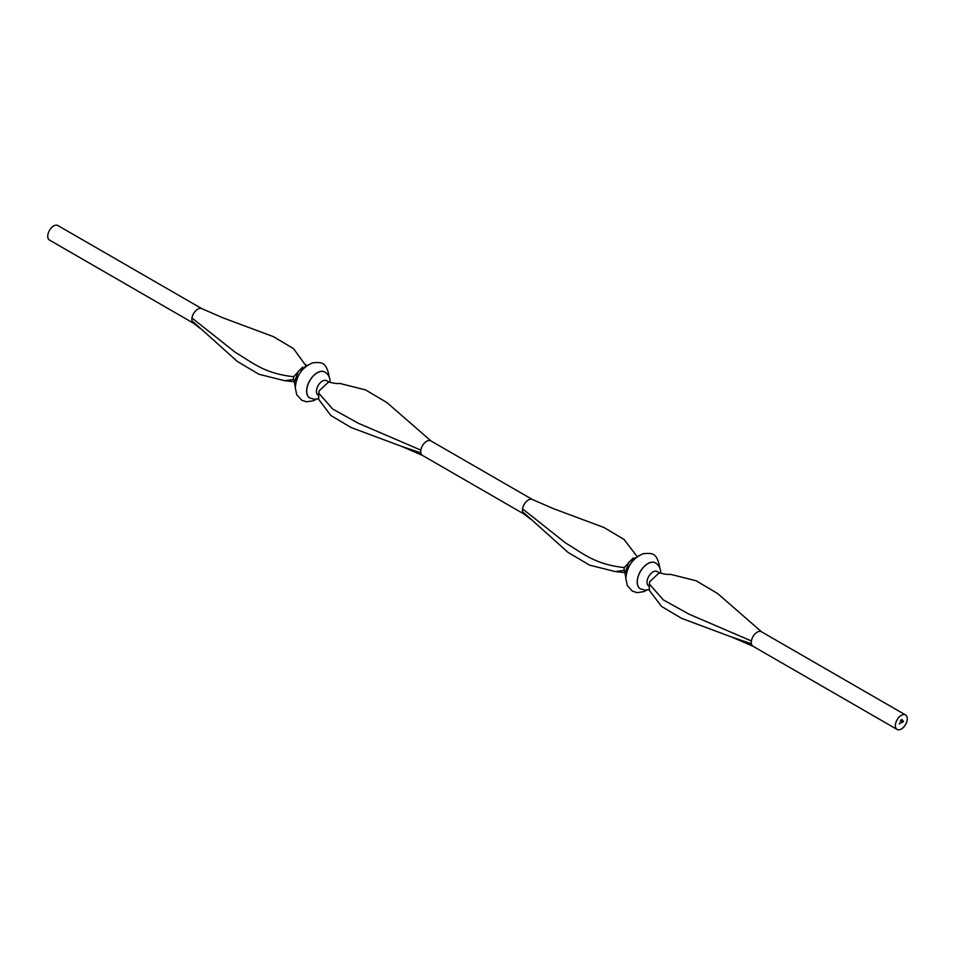 <?xml version="1.0" encoding="UTF-8"?>
<svg xmlns="http://www.w3.org/2000/svg" width="955" height="955" viewBox="0 0 955 955"><rect width="100%" height="100%" fill="white"/><g stroke="black" fill="none" stroke-linecap="round" stroke-linejoin="round"><path stroke-width="1.43" d="M201.923 308.704L57.885 225.547A8.392 4.847 120 0 0 51.415 227.791A8.392 4.847 120 0 0 47.75 236.243A8.392 4.847 120 0 0 49.493 240.075L193.507 323.232M201.982 308.74A8.392 4.847 120 0 0 201.863 308.68A8.392 4.847 120 0 0 196.002 310.494A8.392 4.847 120 0 0 191.967 317.979A8.392 4.847 120 0 0 191.848 319.436A8.392 4.847 120 0 0 191.967 320.737A8.392 4.847 120 0 0 193.423 323.172A8.392 4.847 120 0 0 193.59 323.268M328.902 382.024L326.574 380.675A8.392 4.847 120 0 0 320.116 382.931A8.392 4.847 120 0 0 316.451 391.371A8.392 4.847 120 0 0 318.182 395.215L318.564 395.43M324.76 372.02A14.982 8.655 120 0 0 324.724 371.984A14.982 8.655 120 0 0 313.168 376.007A14.982 8.655 120 0 0 306.627 391.084A14.982 8.655 120 0 0 309.73 397.949A14.982 8.655 120 0 0 309.778 397.972M302.604 367.102L293.686 376.7A8.392 4.847 120 0 0 293.567 378.156A8.392 4.847 120 0 0 293.686 379.469A8.392 4.847 120 0 0 294.438 381.236M329.117 382.143L328.675 381.94C334.095 383.397 337.772 383.886 339.705 383.421L365.49 389.879L386.966 402.604L431.003 440.971A8.392 4.847 120 0 0 430.836 440.876A8.392 4.847 120 0 0 424.939 442.559A8.392 4.847 120 0 0 420.833 450.115A8.392 4.847 120 0 0 420.713 451.56A8.392 4.847 120 0 0 420.833 452.873A8.392 4.847 120 0 0 422.444 455.404A8.392 4.847 120 0 0 422.564 455.463L401.709 446.415L420.833 452.873M430.836 440.876L532.508 499.561A8.392 4.847 120 0 0 532.436 499.537A8.392 4.847 120 0 0 526.575 501.351A8.392 4.847 120 0 0 522.552 508.836A8.392 4.847 120 0 0 522.421 510.292A8.392 4.847 120 0 0 522.552 511.594A8.392 4.847 120 0 0 523.997 514.029A8.392 4.847 120 0 0 524.164 514.124M907.25 718.757A8.392 4.847 120 0 0 905.507 714.925A8.392 4.847 120 0 0 899.049 717.169A8.392 4.847 120 0 0 895.384 725.609A8.392 4.847 120 0 0 897.115 729.453A8.392 4.847 120 0 0 903.585 727.209A8.392 4.847 120 0 0 907.25 718.757M659.702 573L659.248 572.797C664.668 574.253 668.345 574.743 670.279 574.277L696.064 580.736L717.539 593.461L761.577 631.828A8.392 4.847 120 0 0 761.41 631.733A8.392 4.847 120 0 0 755.512 633.416A8.392 4.847 120 0 0 751.406 640.972A8.392 4.847 120 0 0 751.287 642.417A8.392 4.847 120 0 0 751.406 643.73A8.392 4.847 120 0 0 753.018 646.26A8.392 4.847 120 0 0 753.137 646.32L732.294 637.272L751.406 643.73M633.189 557.959L624.26 567.557A8.392 4.847 120 0 0 624.14 569.013A8.392 4.847 120 0 0 624.26 570.326A8.392 4.847 120 0 0 625.024 572.093M655.345 562.877A14.982 8.655 120 0 0 655.297 562.841A14.982 8.655 120 0 0 643.754 566.864A14.982 8.655 120 0 0 637.212 581.941A14.982 8.655 120 0 0 640.316 588.805A14.982 8.655 120 0 0 640.351 588.829L645.067 590.178L649.257 589.498M659.475 572.881L657.159 571.532A8.392 4.847 120 0 0 650.689 573.788A8.392 4.847 120 0 0 647.024 582.228A8.392 4.847 120 0 0 648.767 586.072L649.137 586.286M659.248 572.797L649.818 581.607L649.293 583.959L663.307 599.907L689.009 614.161L751.406 640.972M901.341 720.368L901.807 719.628L901.568 720.488M901.568 722.04L901.066 722.911L901.568 722.04M902.057 720.118L902.117 719.449L902.189 720.189M899.491 723.245L899.3 723.926L899.491 723.245M900.064 722.911L899.873 723.604L900.064 722.911M902.403 721.562L902.403 722.35L902.403 721.562M900.983 719.986L900.863 720.774M900.302 720.965L900.768 720.225L900.529 721.085M903.43 720.965L903.167 721.896L903.43 720.965M649.304 590.321L661.469 606.377L681.607 618.351L732.294 637.272M624.26 570.326L615.295 571.579L589.51 565.121L568.034 552.396L522.54 511.605M522.54 508.836L565.754 543.109C583.23 553.458 594.679 564.393 624.26 567.557M636.269 555.44L624.104 539.48L603.978 527.506L553.04 508.502M328.675 381.94L319.233 390.75L318.719 393.102L332.722 409.05L358.435 423.304L420.833 450.115M293.686 379.469L284.721 380.723L258.936 374.264L237.461 361.539L191.967 320.749M191.967 317.979L235.181 352.252C252.645 362.602 264.093 373.536 293.686 376.7M305.743 365.502L293.531 348.623L273.393 336.649L222.455 317.645M318.719 399.465L330.896 415.521L351.022 427.494L401.709 446.415M330.012 382.382L330.012 381.833C330.155 377.512 328.413 374.241 324.807 372.044A14.982 8.655 120 0 0 313.264 376.055A14.982 8.655 120 0 0 306.722 391.132A14.982 8.655 120 0 0 309.826 397.996L314.493 399.321L318.672 398.641M655.297 562.841L655.381 562.901A14.982 8.655 120 0 0 643.837 566.912A14.982 8.655 120 0 0 637.295 581.989A14.982 8.655 120 0 0 640.399 588.853M329.141 377.106L329.153 376.449C326.168 361.527 321.668 362.208 312.87 362.793C302.21 367.198 296.348 375.494 295.274 387.694L296.719 394.69L301.78 400.276L306.543 401.78L313.228 400.802L316.38 399.214M295.286 387.038L294.403 382.31L298.414 371.125L308.047 364.929M905.507 714.925L761.41 631.733M625.859 577.894L624.988 573.167L628.999 561.982L638.62 555.786M646.953 590.071L643.801 591.658L637.116 592.637L632.353 591.133L627.292 585.546L625.847 578.551C626.922 566.351 632.783 558.054 643.443 553.649C652.241 553.064 656.742 552.384 659.726 567.306L659.714 567.962M655.381 562.901C659.034 565.169 660.764 568.44 660.597 572.69L660.585 573.239M649.304 590.417L649.293 583.959M649.818 581.607L649.519 582.825M523.997 514.029L530.682 519.21M615.295 571.579L624.988 572.618M532.436 499.537L553.291 508.585M897.115 729.453L753.018 646.26M422.444 455.404L524.08 514.088M193.423 323.172L200.108 328.353M284.721 380.723L294.415 381.761M201.863 308.68L222.706 317.729M305.695 364.583L305.767 365.49M318.731 399.56L318.719 393.102M319.233 390.75L318.934 391.968"/></g></svg>
